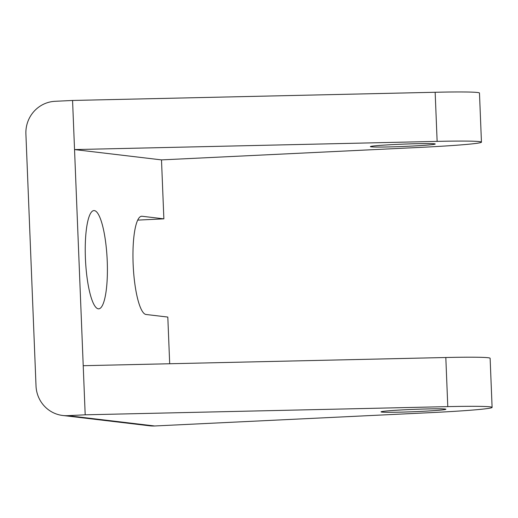 <?xml version="1.0" encoding="UTF-8"?>
<svg xmlns="http://www.w3.org/2000/svg" width="518" height="518" viewBox="0 0 518 518"><rect width="100%" height="100%" fill="white"/><g stroke="black" fill="none" stroke-linecap="round" stroke-linejoin="round"><path stroke-width="0.78" d="M62.769 415.488L149.728 425.809A31.229 30.445 -83.2 0 0 154.662 425.977L67.703 415.656A31.229 30.445 96.8 0 1 62.769 415.488A31.229 30.445 96.8 0 1 36.02 385.942L25.9 133.961A31.229 30.445 96.8 0 1 55.076 101.301L72.565 100.46L435.159 92.269A78.691 2.836 -2.3 0 1 479.474 93.046L481.449 142.159A78.691 2.836 177.7 0 0 437.134 141.382L74.54 149.572L72.565 100.46M67.703 415.656L85.192 414.814L74.54 149.572L161.499 159.894L163.869 218.849L137.736 220.111M154.662 425.977L430.918 412.626A78.691 2.836 177.7 0 0 492.1 407.401A78.691 2.836 177.7 0 0 447.785 406.624L85.192 414.814M83.217 365.702L445.817 357.511A78.691 2.836 -2.3 0 1 490.125 358.288L492.1 407.401M161.499 159.894L420.26 147.384A78.691 2.836 177.7 0 0 481.449 142.159M420.668 411.409A32.459 1.172 -2.3 0 1 381.034 411.862A32.459 1.172 -2.3 0 1 413.422 409.388A32.459 1.172 -2.3 0 1 445.907 409.252A32.459 1.172 -2.3 0 1 420.668 411.409M410.016 146.167A32.459 1.172 -2.3 0 1 370.383 146.62A32.459 1.172 -2.3 0 1 402.771 144.146A32.459 1.172 -2.3 0 1 435.25 144.01A32.459 1.172 -2.3 0 1 410.016 146.167M169.69 363.746L167.813 317.068L146.005 314.478A49.184 10.833 -92.8 0 1 133.171 264.983A49.184 10.833 -92.8 0 1 141.66 216.246A49.184 10.833 -92.8 0 1 142.061 216.259L163.869 218.849M98.297 308.819A49.184 10.833 -92.8 0 1 85.457 259.317A49.184 10.833 -92.8 0 1 93.952 210.58A49.184 10.833 -92.8 0 1 107.148 259.181A49.184 10.833 -92.8 0 1 98.698 308.832A49.184 10.833 -92.8 0 1 98.297 308.819M435.159 92.269L437.134 141.382M445.817 357.511L447.785 406.624M142.061 216.259L141.259 216.297"/></g></svg>
